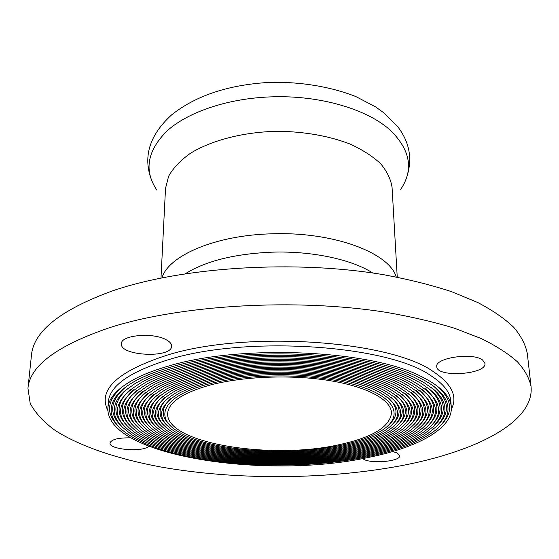 <?xml version="1.0" encoding="UTF-8"?>
<svg xmlns="http://www.w3.org/2000/svg" width="559" height="559" viewBox="0 0 559 559"><rect width="100%" height="100%" fill="white"/><g stroke="black" fill="none" stroke-linecap="round" stroke-linejoin="round"><path stroke-width="0.84" d="M160.985 278.026L165.527 188.32L168.643 176.169C173.178 168.14 180.278 160.622 189.948 153.613C211.239 140.246 243.983 131.777 278.606 131.267C305.095 131.742 328.797 135.949 349.724 143.908C362.358 149.658 372.657 156.254 380.616 163.689C387.066 171.417 390.888 179.369 392.076 187.531L397.246 277.201M185.399 273.679C205.88 260.976 234.745 253.807 271.988 252.165C311.971 250.83 351.884 259.46 372.804 273.023M392.586 451.539L397.281 453.021L399.741 455.606C400.901 461.706 368.681 464.222 362.728 458.562M148.694 446.299C142.831 452.455 108.691 449.611 109.997 442.994C111.451 439.395 118.326 437.683 130.624 437.858M482.613 360.031L484.946 363.364C486.854 374.565 436.551 377.905 436.775 366.662C434.657 357.851 472.872 352.163 482.613 360.031M165.653 339.467C169.67 341.5 171.662 343.708 171.627 346.098C172.116 358.515 119.668 356.118 121.394 343.715C120.758 335.274 152.125 332.186 165.653 339.467M122.603 386.507C106.545 400.461 105.288 413.849 118.815 426.671M171.515 366.921C159.112 370.407 148.512 374.334 139.708 378.695C103.918 396.338 103.667 418.46 128.444 434.56C173.108 464.27 286.054 473.34 365.628 457.066C393.494 451.525 415.246 443.671 430.877 433.504C455.55 417.231 455.145 395.108 419.229 377.716C370.421 351.604 243.137 345.371 171.515 366.921M440.45 425.546C453.894 412.633 452.538 399.252 436.39 385.41M367.053 457.73C265.001 479.65 106.343 455.927 107.859 408.294C108.516 397.575 118.326 387.373 137.269 377.702C146.144 373.328 156.806 369.38 169.258 365.872C242.061 343.876 371.812 350.144 421.661 376.71C440.674 386.248 450.547 396.38 451.288 407.092C452.923 428.949 416.301 448.08 367.053 457.73M125.44 387.282C109.767 400.95 108.572 414.072 121.862 426.643M173.772 367.969C161.425 371.428 150.881 375.327 142.154 379.666L135.257 383.404L124.371 391.251L120.409 395.297L117.425 399.392L115.413 403.507L114.357 407.616L114.239 411.69L115.028 415.721L116.684 419.669L119.186 423.533L122.491 427.286L131.351 434.399C175.149 463.516 286.124 472.418 364.195 456.403C391.433 450.973 412.696 443.294 427.977 433.365L436.782 426.189L440.059 422.415L442.532 418.53L444.167 414.568L444.929 410.537L444.775 406.463L443.692 402.361L441.652 398.26L438.647 394.186L434.65 390.168L423.715 382.398L416.79 378.709C369.017 353.05 244.199 346.866 173.772 367.969M437.411 425.539C450.61 412.877 449.324 399.762 433.553 386.206M128.277 388.051C112.981 401.432 111.856 414.282 124.902 426.601M176.015 369.01C163.724 372.441 153.257 376.312 144.606 380.63C112.177 399.217 108.719 417.084 134.244 434.231C177.182 462.747 286.194 471.489 362.756 455.732C389.371 450.414 410.138 442.91 425.078 433.218L433.728 426.182L439.381 418.684L440.995 414.799L441.743 410.851L441.61 406.861L440.562 402.843L438.584 398.833L435.65 394.843L431.758 390.909L421.095 383.306L414.345 379.694C367.598 354.49 245.233 348.355 176.015 369.01M434.364 425.525C447.326 413.115 446.11 400.265 430.723 386.989M131.12 388.805C116.195 401.9 115.14 414.492 127.941 426.559M178.244 370.044C166.023 373.447 155.633 377.29 147.066 381.587C115.427 399.769 112.114 417.259 137.137 434.057C179.215 461.979 286.25 470.559 361.31 455.061C387.303 449.848 407.588 442.518 422.185 433.064C447.088 416.085 443.657 398.623 411.885 380.658C366.166 355.922 246.26 349.836 178.244 370.044M431.324 425.504C444.049 413.339 442.903 400.761 427.887 387.771M133.964 389.553C119.409 402.368 118.417 414.687 130.981 426.51M180.466 371.078C168.322 374.439 158.008 378.261 149.532 382.524C118.676 400.307 115.503 417.426 140.03 433.875C181.249 461.21 286.306 469.623 359.863 454.39C385.235 449.282 405.044 442.12 419.292 432.904C443.699 416.28 440.408 399.182 409.426 381.615C364.713 357.334 247.267 351.311 180.466 371.078M428.292 425.476C440.771 413.562 439.695 401.25 425.05 388.533M136.801 390.294C122.617 402.822 121.687 414.883 134.006 426.461M182.674 372.105C170.614 375.431 160.391 379.219 152.013 383.453C121.918 400.838 118.885 417.587 142.915 433.693C183.275 460.434 286.348 468.687 358.41 453.712C383.167 448.716 402.494 441.729 416.406 432.736C440.317 416.462 437.166 399.741 406.959 382.566C363.252 358.745 248.259 352.778 182.674 372.105M425.259 425.441C437.501 413.779 436.488 401.732 422.213 389.295M139.645 391.021C125.824 403.277 124.95 415.064 137.039 426.398M184.875 373.126C172.906 376.417 162.781 380.169 154.494 384.368C125.167 401.362 122.267 417.741 145.794 433.504C185.308 459.659 286.39 467.743 356.949 453.035C381.091 448.15 399.951 441.324 413.527 432.568C436.942 416.644 433.931 400.286 404.485 383.502C361.778 360.143 249.23 354.238 184.875 373.126M422.234 425.399C434.238 413.988 433.281 402.201 419.376 390.042M142.489 391.74C129.024 403.717 128.214 415.246 140.057 426.328M187.069 374.146C175.191 377.395 165.164 381.112 156.981 385.277C128.409 401.879 125.635 417.887 148.673 433.302C187.335 458.876 286.425 466.793 355.482 452.35C379.023 447.577 397.407 440.918 410.648 432.393C433.574 416.811 430.689 400.824 402.005 384.424C360.289 361.526 250.187 355.692 187.069 374.146M419.208 425.357C430.975 414.191 430.088 402.662 416.532 390.783M145.34 392.446C132.224 404.15 131.477 415.421 143.076 426.258M189.249 375.152C177.476 378.373 167.553 382.042 159.476 386.171C131.644 402.382 129.003 418.027 151.545 433.099C189.354 458.087 286.453 465.843 354.008 451.672C376.948 446.997 394.864 440.513 407.77 432.205C430.206 416.979 427.453 401.355 399.51 385.34C358.794 362.903 251.131 357.138 189.249 375.152M416.189 425.308C427.719 414.387 426.887 403.116 413.695 391.51M148.184 393.145C135.425 404.576 134.726 415.582 146.095 426.182M191.416 376.165C179.76 379.337 169.943 382.971 161.977 387.059C134.887 402.885 132.364 418.16 154.41 432.897C191.381 457.297 286.474 464.885 352.533 450.98C374.872 446.424 392.327 440.101 404.905 432.016C426.845 417.133 424.218 401.872 397.016 386.241C357.278 364.272 252.06 358.578 191.416 376.165M413.171 425.252C424.463 414.575 423.694 403.57 410.851 392.229M151.035 393.836C138.618 404.989 137.982 415.742 149.106 426.098M193.575 377.164C182.038 380.295 172.34 383.886 164.486 387.932C138.122 403.374 135.718 418.286 157.275 432.68C193.4 456.507 286.488 463.928 351.045 450.295C372.79 445.837 389.791 439.681 402.04 431.827C423.491 417.28 420.99 402.382 394.521 387.128C355.755 365.635 252.968 360.01 193.575 377.164M410.159 425.189C421.213 414.757 420.501 404.003 408.007 392.942M153.886 394.521C141.811 405.401 141.224 415.896 152.118 426.007M195.727 378.163C184.316 381.252 174.736 384.795 166.994 388.798C141.357 403.85 139.065 418.405 160.133 432.463C195.419 455.711 286.494 462.964 349.557 449.604C370.715 445.257 387.254 439.262 399.175 431.625C420.144 417.426 417.755 402.885 392.013 388.009C354.217 366.977 253.863 361.442 195.727 378.163M407.148 425.119C417.971 414.932 417.307 404.436 405.163 393.641M156.737 395.192C145.005 405.806 144.467 416.043 155.123 425.916M197.865 379.156C186.587 382.195 177.14 385.696 169.517 389.651C144.585 404.325 142.412 418.516 162.99 432.233C197.432 454.907 286.494 461.993 348.061 448.905C368.633 444.671 384.718 438.843 396.317 431.422C416.797 417.559 414.526 403.381 389.497 388.882C352.666 368.318 254.743 362.861 197.865 379.156M404.143 425.043C414.729 415.099 414.121 404.863 402.319 394.333M159.588 395.856C148.191 406.197 147.709 416.182 158.127 425.811M199.996 380.148C188.858 383.139 179.537 386.583 172.039 390.489C147.821 404.786 145.752 418.621 165.841 432.002C199.451 454.104 286.488 461.021 346.566 448.213C366.55 444.084 382.181 438.41 393.466 431.206C413.464 417.692 411.298 403.871 386.982 389.742C351.101 369.646 255.603 364.279 199.996 380.148M401.138 424.966C411.487 415.26 410.935 405.282 399.468 395.017M162.438 396.513C151.377 406.582 150.944 416.315 161.125 425.706M202.113 381.133C191.122 384.075 181.941 387.471 174.569 391.321C151.049 405.24 149.085 418.719 168.692 431.765C201.464 453.293 286.481 460.043 345.057 447.514C364.468 443.49 379.652 437.983 390.615 430.989C410.124 417.811 408.077 404.346 384.452 390.594C349.529 370.966 256.455 365.684 202.113 381.133M398.134 424.882C408.252 415.421 407.749 405.687 396.624 395.695M165.289 397.156C154.563 406.966 154.179 416.441 164.122 425.595M204.224 382.111C193.386 384.997 184.351 388.344 177.105 392.145C154.277 405.687 152.418 418.817 171.536 431.52C203.469 452.483 286.46 459.065 343.547 446.809C362.379 442.896 377.122 437.543 387.771 430.765C406.798 417.922 404.849 404.814 381.923 391.433C347.95 372.28 257.287 367.088 204.224 382.111M395.136 424.784C405.023 415.568 404.569 406.093 393.774 396.359M168.147 397.791C157.75 407.336 157.407 416.567 167.12 425.476M206.327 383.09C195.65 385.927 186.755 389.211 179.649 392.956C157.498 406.127 155.744 418.901 174.38 431.269C205.481 451.665 286.432 458.073 342.024 446.103C360.296 442.295 374.593 437.103 384.927 430.535C403.472 418.034 401.628 405.275 379.386 392.257C346.356 373.58 258.104 368.486 206.327 383.09M392.145 424.686C401.795 415.707 401.39 406.484 390.923 397.016M170.998 398.42C160.929 407.7 160.629 416.679 170.111 425.35M208.416 384.061C163.466 395.674 153.683 416.721 177.217 431.017C207.487 450.84 286.397 457.087 340.501 445.397C358.207 441.694 372.063 436.663 382.09 430.304C403.905 416.392 396.338 396.953 356.446 385.172C316.848 373.314 250.495 372.769 208.416 384.061M389.155 424.588C398.567 415.847 398.211 406.875 388.072 397.666M109.683 327.637C180.389 304.872 296.193 297.933 386.339 312.369C411.368 316.715 434.077 321.998 454.481 328.224L481.152 338.509C496.28 345.944 508.39 353.728 517.487 361.876C524.873 370.107 529.394 378.338 531.05 386.569C534.516 422.611 474.381 451.951 400.656 465.801C325.485 479.839 235.905 480.251 160.433 466.926C117.774 458.946 80.482 446.606 55.159 430.43C43.63 422.031 35.315 413.003 30.2 403.353L27.95 388.33C29.83 365.824 57.074 345.595 109.683 327.637M27.95 388.33L31.465 355.258C33.526 331.354 60.484 309.91 112.345 290.925C182.017 266.867 295.725 259.579 384.396 274.853C409.02 279.451 431.38 285.048 451.483 291.637L477.791 302.531C492.731 310.406 504.707 318.665 513.735 327.301C521.079 336.036 525.6 344.777 527.305 353.526L531.05 386.569M339.047 444.719C271.408 460.078 165.785 443.504 167.665 413.513C168.483 402.277 182.723 392.76 210.394 384.976C243.333 376.291 291.903 374.46 329.789 380.637C367.731 386.821 390.986 399.902 391.51 412.731C390.091 426.803 372.601 437.466 339.047 444.719M400.712 189.333C413.695 170.076 410.565 150.706 391.328 131.211C368.556 109.452 319.664 94.799 270.242 96.903C227.569 98.538 188.334 111.94 167.455 130.561C147.157 150.567 143.642 170.439 156.904 190.179M161.984 277.823C168.49 255.666 215.271 235.227 271.506 233.823C333.101 231.433 389.344 252.766 396.247 277.005M107.859 408.294L108.278 402.291C109.501 385.836 129.919 371.525 169.545 359.367C247.56 335.274 388.051 345.162 430.689 375.564C443.497 383.795 450.205 392.306 450.82 401.096L451.288 407.092M107.824 410.46C97.573 389.763 117.439 371.295 167.427 355.056C246.84 330.25 390.28 340.459 433.456 371.721C451.896 384.096 457.856 396.611 451.33 409.265M152.258 181.899C142.405 157.98 148.862 135.634 171.634 114.861C196.062 95.428 229.022 84.584 270.5 82.334C301.084 81.747 330.928 86.736 355.915 96.595L375.487 106.832L384.124 113.023L397.945 126.984C410.565 143.649 413.017 161.663 405.303 181.025"/></g></svg>
